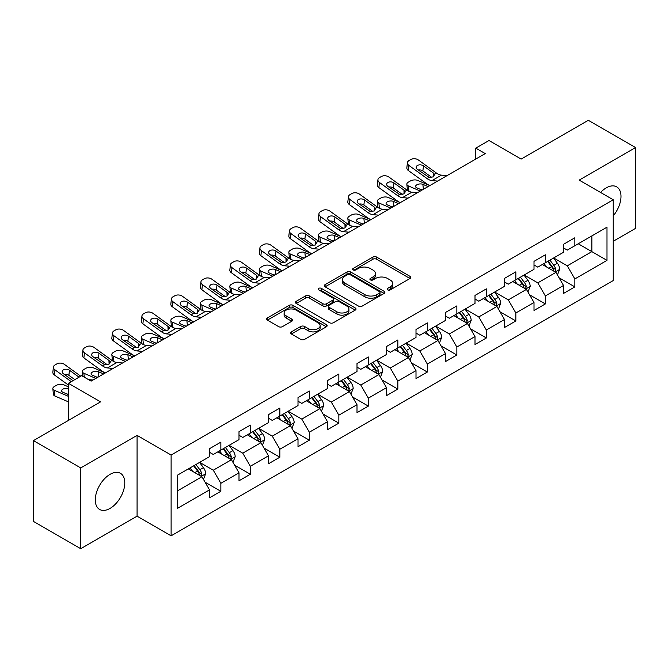 <?xml version="1.0" encoding="UTF-8"?>
<svg xmlns="http://www.w3.org/2000/svg" width="669" height="669" viewBox="0 0 669 669"><rect width="100%" height="100%" fill="white"/><g stroke="black" fill="none" stroke-linecap="round" stroke-linejoin="round"><path stroke-width="1" d="M387.694 289.878A1.84 1.062 0 0 0 390.286 289.878L410.013 278.488A2.626 1.514 0 0 0 410.783 277.418A2.626 1.514 0 0 0 410.013 276.347L376.597 257.055A2.626 1.514 0 0 0 372.884 257.055L353.165 268.445A1.84 1.062 0 0 0 352.63 269.197A1.84 1.062 0 0 0 353.165 269.942A1.84 1.062 0 0 0 355.766 269.942L358.316 268.47A8.396 4.85 0 0 1 370.2 268.47L372.984 270.075A8.396 4.85 0 0 1 375.443 273.512A8.396 4.85 0 0 1 372.984 276.941L370.425 278.413A1.84 1.062 0 0 0 369.89 279.165A1.84 1.062 0 0 0 370.425 279.91A1.84 1.062 0 0 0 373.026 279.91L375.577 278.438A8.396 4.85 0 0 1 387.46 278.438L390.244 280.043A8.396 4.85 0 0 1 392.703 283.472A8.396 4.85 0 0 1 390.244 286.901L387.694 288.381A1.84 1.062 0 0 0 387.15 289.125A1.84 1.062 0 0 0 387.694 289.878L387.694 288.381M110.034 508.415A20.856 12.042 120 0 0 123.665 490.034A20.856 12.042 120 0 0 120.462 473.326A20.856 12.042 120 0 0 110.034 474.354A20.856 12.042 120 0 0 96.411 492.735A20.856 12.042 120 0 0 99.606 509.452A20.856 12.042 120 0 0 110.034 508.415M613.239 215.861A20.856 12.042 120 0 0 616.667 186.843A20.856 12.042 120 0 0 606.239 187.872A20.856 12.042 120 0 0 600.57 192.463M291.4 331.857A2.626 1.514 0 0 0 290.63 332.928A2.626 1.514 0 0 0 291.4 334.007L300.774 339.417A2.626 1.514 0 0 0 304.487 339.417L326.388 326.773A2.626 1.514 0 0 0 327.158 325.694A2.626 1.514 0 0 0 326.388 324.624L292.98 305.34A2.626 1.514 0 0 0 289.267 305.34L267.366 317.984A2.626 1.514 0 0 0 266.597 319.054A2.626 1.514 0 0 0 267.366 320.125L278.689 326.664A2.626 1.514 0 0 0 282.402 326.664L291.776 321.254A2.626 1.514 0 0 0 292.545 320.175A2.626 1.514 0 0 0 291.776 319.105L286.156 315.868A7.025 4.056 0 0 1 284.099 313A7.025 4.056 0 0 1 288.439 309.254A7.025 4.056 0 0 1 296.091 310.132L318.084 322.834A7.025 4.056 0 0 1 320.142 325.694A7.025 4.056 0 0 1 315.81 329.441A7.025 4.056 0 0 1 308.158 328.563L304.487 326.447A2.626 1.514 0 0 0 300.774 326.447L291.4 331.857L291.4 334.007M613.239 241.266L635.55 228.38L635.55 147.59L588.277 120.295L521.143 159.055L488.997 140.49L475.759 148.133L485.217 153.594L91.126 381.121L81.668 375.66L68.43 383.304L68.43 420.425M80.723 467.915L80.723 548.705L137.078 516.167L137.078 435.377L80.723 467.915L33.45 440.62L100.584 401.86L68.43 383.304M137.078 435.377L171.113 455.029L613.239 199.772L613.239 280.57L171.113 535.819L171.113 455.029M635.55 147.59L579.195 180.12L613.239 199.772M358.5 306.084A2.626 1.514 0 0 0 362.213 306.084L384.115 293.44A2.626 1.514 0 0 0 384.884 292.37A2.626 1.514 0 0 0 384.115 291.299L350.707 272.007A2.626 1.514 0 0 0 346.994 272.007L325.092 284.651A2.626 1.514 0 0 0 324.323 285.722A2.626 1.514 0 0 0 325.092 286.8L358.5 306.084M319.422 290.271A1.84 1.062 0 0 1 321.287 290.538L355.222 310.123L333.354 322.751A2.626 1.514 0 0 1 329.641 322.751L296.225 303.458L296.225 301.318A2.626 1.514 0 0 0 295.455 302.388A2.626 1.514 0 0 0 296.225 303.458M296.225 301.318L305.599 295.907A2.626 1.514 0 0 1 309.312 295.907L322.868 303.726A2.626 1.514 0 0 0 326.581 303.726L332.794 300.138A2.626 1.514 0 0 0 333.563 299.068A2.626 1.514 0 0 0 332.794 297.998L318.687 289.853A1.84 1.062 0 0 1 318.151 289.1A1.84 1.062 0 0 1 319.28 288.122A1.84 1.062 0 0 1 321.287 288.347L355.256 307.966A2.626 1.514 0 0 1 356.025 309.036A2.626 1.514 0 0 1 355.256 310.107L355.256 307.966M80.723 548.705L33.45 521.41L33.45 440.62M205.057 482.165L220.854 491.28L220.854 483.311L239 472.824L239 480.794L250.348 474.246L250.348 466.276L268.503 455.798L268.503 463.768L279.851 457.211L279.851 449.242L298.006 438.764L298.006 446.733L309.346 440.185L309.346 432.216L327.501 421.729L327.501 429.699L338.849 423.151L338.849 415.181L357.003 404.703L357.003 412.673L368.351 406.116L368.351 398.147L386.506 387.669L386.506 395.638L397.846 389.09L397.846 381.121L416.001 370.634L416.001 378.604L427.349 372.056L427.349 364.087L445.504 353.608L445.504 361.578L456.852 355.022L456.852 347.052L475.007 336.574L475.007 344.543L486.346 337.996L486.346 330.026L504.501 319.539L504.501 327.509L515.849 320.961L515.849 312.992L534.004 302.513L534.004 310.483L545.352 303.927L545.352 295.957L563.499 285.479L563.499 293.448L574.847 286.901L574.847 278.931L606.992 260.366L606.992 227.176L591.864 235.914L591.864 251.636L606.992 260.366M220.854 491.28L209.506 497.828L209.506 489.859L177.36 508.415L177.36 475.233L209.506 456.668L209.506 448.698L220.854 442.15L220.854 450.12L239 439.633L239 431.664L250.348 425.116L250.348 433.086L268.503 422.607L268.503 414.638L279.851 408.082L279.851 416.051L298.006 405.573L298.006 397.603L309.346 391.056L309.346 399.025L327.501 388.538L327.501 380.569L338.849 374.021L338.849 381.991L357.003 371.512L357.003 363.543L368.351 356.987L368.351 364.956L386.506 354.478L386.506 346.509L397.846 339.961L397.846 347.93L416.001 337.444L416.001 329.474L427.349 322.926L427.349 330.896L445.504 320.418L445.504 312.448L456.852 305.892L456.852 313.861L475.007 303.383L475.007 295.414L486.346 288.866L486.346 296.835L504.501 286.349L504.501 278.379L515.849 271.831L515.849 279.801L534.004 269.323L534.004 261.353L545.352 254.797L545.352 262.766L563.499 252.288L563.499 244.319L574.847 237.771L574.847 245.74L606.992 227.176M217.826 451.868L231.441 459.728L213.286 470.207L199.671 462.346M209.506 452.303L213.286 454.485L220.854 450.12M213.286 470.207L220.854 483.311M231.441 459.728L239 472.824M247.321 434.833L260.943 442.694L242.788 453.172L229.166 445.311M239 435.268L242.788 437.451L250.348 433.086M242.788 453.172L250.348 466.276M260.943 442.694L268.503 455.798M276.824 417.799L290.438 425.66L272.283 436.146L258.669 428.285M268.503 418.242L272.283 420.425L279.851 416.051M272.283 436.146L279.851 449.242M290.438 425.66L298.006 438.764M306.327 400.773L319.941 408.634L301.786 419.112L288.172 411.251M298.006 401.208L301.786 403.39L309.346 399.025M301.786 419.112L309.346 432.216M319.941 408.634L327.501 421.729M335.821 383.738L349.435 391.599L331.289 402.077L317.666 394.217M327.501 384.173L331.289 386.356L338.849 381.991M331.289 402.077L338.849 415.181M349.435 391.599L357.003 404.703M365.324 366.704L378.938 374.565L360.783 385.051L347.169 377.191M357.003 367.147L360.783 369.33L368.351 364.956M360.783 385.051L368.351 398.147M378.938 374.565L386.506 387.669M394.827 349.678L408.441 357.539L390.286 368.017L376.672 360.156M386.506 350.113L390.286 352.295L397.846 347.93M390.286 368.017L397.846 381.121M408.441 357.539L416.001 370.634M424.322 332.644L437.936 340.504L419.781 350.982L406.167 343.122M416.001 333.078L419.781 335.261L427.349 330.896M419.781 350.982L427.349 364.087M437.936 340.504L445.504 353.608M453.825 315.609L467.439 323.47L449.284 333.956L435.67 326.096M445.504 316.052L449.284 318.235L456.852 313.861M449.284 333.956L456.852 347.052M467.439 323.47L475.007 336.574M483.319 298.583L496.942 306.444L478.787 316.922L465.172 309.061M475.007 299.018L478.787 301.201L486.346 296.835M478.787 316.922L486.346 330.026M496.942 306.444L504.501 319.539M512.822 281.549L526.436 289.409L508.281 299.888L494.667 292.027M504.501 281.983L508.281 284.166L515.849 279.801M508.281 299.888L515.849 312.992M526.436 289.409L534.004 302.513M542.325 264.514L555.939 272.375L537.784 282.862L524.17 275.001M534.004 264.957L537.784 267.14L545.352 262.766M537.784 282.862L545.352 295.957M555.939 272.375L563.499 285.479M578.25 243.775L591.864 251.636L567.287 265.827L553.673 257.966M563.499 247.923L567.287 250.106L574.847 245.74M567.287 265.827L574.847 278.931M137.078 516.167L171.113 535.819M475.759 148.133L475.759 159.055M177.36 490.954L201.938 476.754L188.323 468.894M201.938 476.754L209.506 489.859M559.058 277.786L574.847 286.901M529.555 294.812L545.352 303.927M500.061 311.846L515.849 320.961M470.558 328.88L486.346 337.996M441.055 345.906L456.852 355.022M411.56 362.941L427.349 372.056M382.058 379.975L397.846 389.09M352.563 397.001L368.351 406.116M323.06 414.036L338.849 423.151M293.557 431.07L309.346 440.185M264.063 448.096L279.851 457.211M234.56 465.131L250.348 474.246M388.421 290.137L390.244 289.092A8.396 4.85 0 0 0 392.703 285.655L392.703 283.472M375.443 273.512L375.443 275.695A8.396 4.85 0 0 1 372.984 279.124L371.161 280.169M409.98 278.513L376.597 259.246A2.626 1.514 0 0 0 372.884 259.246L353.901 270.201M384.081 293.465L350.707 274.19A2.626 1.514 0 0 0 346.994 274.19L325.126 286.817M379.474 293.122A1.84 1.062 0 0 0 380.017 292.37A1.84 1.062 0 0 0 379.474 291.617L350.146 274.683A1.84 1.062 0 0 0 347.554 274.683L344.861 276.238A8.396 4.85 0 0 0 342.403 279.667A8.396 4.85 0 0 0 344.861 283.096L364.906 294.669A8.396 4.85 0 0 0 376.789 294.669L379.474 293.122L379.474 295.305A1.84 1.062 0 0 0 380.017 294.552L380.017 292.37M342.403 279.667L342.403 281.858A8.396 4.85 0 0 0 344.861 285.287L344.861 283.096M379.474 295.305L376.789 296.86A8.396 4.85 0 0 1 364.906 296.86L344.861 285.287M296.267 303.483L305.599 298.09L305.599 295.907M333.563 299.068L333.563 301.251A2.626 1.514 0 0 1 332.794 302.321L326.581 305.909A2.626 1.514 0 0 1 322.868 305.909L309.312 298.09A2.626 1.514 0 0 0 305.599 298.09M336.925 311.846A7.025 4.056 0 0 0 344.577 312.724A7.025 4.056 0 0 0 348.909 308.978A7.025 4.056 0 0 0 346.851 306.109L339.108 301.635A2.626 1.514 0 0 0 335.395 301.635L329.173 305.231A2.626 1.514 0 0 0 328.404 306.302A2.626 1.514 0 0 0 329.173 307.372L336.925 311.846L336.925 314.029A7.025 4.056 0 0 0 344.577 314.907A7.025 4.056 0 0 0 348.909 311.16L348.909 308.978M328.404 306.302L328.404 308.484A2.626 1.514 0 0 0 329.173 309.555L329.173 307.372M336.925 314.029L329.173 309.555M320.142 325.694L320.142 327.877A7.025 4.056 0 0 1 315.81 331.623A7.025 4.056 0 0 1 308.158 330.745L304.487 328.63A2.626 1.514 0 0 0 300.774 328.63L291.441 334.023M284.099 313L284.099 315.183A7.025 4.056 0 0 0 286.156 318.051L286.156 315.868M291.743 321.271L286.156 318.051M326.355 326.79L292.98 307.523A2.626 1.514 0 0 0 289.267 307.523L267.399 320.142M557.436 274.967L559.685 269.298A7.083 4.089 -120 0 0 557.419 263.268L553.514 258.058M429.766 185.606L417.824 180.454A5.352 2.676 -5.9 0 0 410.289 181.015L408.399 182.11A5.352 2.676 -5.9 0 0 406.836 184.276A5.352 2.676 -5.9 0 0 408.374 185.915L408.926 191.292M546.715 267.056L544.064 263.511M420.308 191.066L408.374 185.915M554.844 271.748L555.855 269.599A7.083 4.089 -120 0 0 553.823 265.342L549.926 260.132M548.145 261.153L552.477 266.931A3.613 2.082 60 0 1 553.138 268.026L555.855 269.599M428.068 186.584L422.875 184.351A4.282 2.141 174.1 0 0 416.854 184.803A4.282 2.141 174.1 0 0 415.6 186.534A4.282 2.141 174.1 0 0 416.829 187.847L422.014 190.08M407.563 190.514A5.352 2.676 174.1 0 1 407.429 190.038L406.836 184.276M422.482 189.812A4.282 2.141 -5.9 0 0 421.085 189.678M547.652 261.437L551.557 266.647A7.083 4.089 60 0 1 553.589 270.912M437.593 181.09L431.957 180.605A13.372 7.719 60 0 1 427.073 178.564L408.96 165.469L408.374 170.545A5.352 3.454 -173.3 0 1 406.844 167.743L407.429 162.667A5.352 3.454 6.7 0 0 408.96 165.469M429.799 185.589A20.053 11.582 60 0 1 426.479 183.641L408.374 170.545M447.051 175.629L441.415 175.144A13.372 7.719 60 0 1 436.523 173.112L418.418 160.008A5.352 3.454 6.7 0 0 410.883 159.481L408.993 160.577A5.352 3.454 6.7 0 0 407.429 162.667M433.587 176.775L433.428 173.079L434.49 174.283L433.445 176.859L429.105 177.394L417.423 169.374A4.282 2.76 -173.3 0 1 416.193 167.133A4.282 2.76 -173.3 0 1 417.448 165.452A4.282 2.76 -173.3 0 1 423.469 165.879L422.875 170.955L431.865 177.452M422.875 170.955A4.282 2.76 6.7 0 0 418.301 170.01M433.428 173.079L423.469 165.879M436.523 173.112L434.49 174.283L434.699 175.052M527.933 292.002L530.183 286.332A7.083 4.089 -120 0 0 527.916 280.294L524.019 275.084M400.263 202.64L388.329 197.489A5.352 2.676 -5.9 0 0 380.795 198.049L378.905 199.145A5.352 2.676 -5.9 0 0 377.333 201.31A5.352 2.676 -5.9 0 0 378.871 202.941L379.423 208.327M517.212 284.082L514.561 280.545M390.813 208.092L378.871 202.941M525.341 288.774L526.352 286.633A7.083 4.089 -120 0 0 524.329 282.368L520.423 277.158M518.651 278.187L522.982 283.965A3.613 2.082 60 0 1 523.635 285.061L526.352 286.633M398.565 203.619L393.38 201.386A4.282 2.141 174.1 0 0 387.351 201.837A4.282 2.141 174.1 0 0 386.097 203.568A4.282 2.141 174.1 0 0 387.326 204.873L392.511 207.114M378.06 207.541A5.352 2.676 174.1 0 1 377.926 207.064L377.333 201.31M392.987 206.838A4.282 2.141 -5.9 0 0 391.582 206.713M518.157 278.471L522.054 283.681A7.083 4.089 60 0 1 524.086 287.946M498.43 309.028L500.68 303.366A7.083 4.089 -120 0 0 498.422 297.329L494.516 292.119M370.768 219.666L358.827 214.515A5.352 2.676 -5.9 0 0 351.292 215.084L349.402 216.171A5.352 2.676 -5.9 0 0 347.83 218.337A5.352 2.676 -5.9 0 0 349.369 219.976L349.929 225.353M487.709 301.117L485.058 297.58M361.31 225.127L349.369 219.976M495.838 305.808L496.858 303.667A7.083 4.089 -120 0 0 494.826 299.403L490.921 294.193M489.148 295.213L493.479 301A3.613 2.082 60 0 1 494.132 302.095L496.858 303.667M369.062 220.653L363.877 218.412A4.282 2.141 174.1 0 0 357.848 218.863A4.282 2.141 174.1 0 0 356.594 220.603A4.282 2.141 174.1 0 0 357.831 221.907L363.016 224.148M348.566 224.575A5.352 2.676 174.1 0 1 348.424 224.098L347.83 218.337M363.484 223.872A4.282 2.141 -5.9 0 0 362.088 223.747M488.654 295.506L492.56 300.716A7.083 4.089 60 0 1 494.583 304.972M408.098 198.116L402.462 197.631A13.372 7.719 60 0 1 397.57 195.599L379.465 182.503L378.871 187.579A5.352 3.454 -173.3 0 1 377.341 184.769L377.935 179.702A5.352 3.454 6.7 0 0 379.465 182.503M400.296 202.623A20.053 11.582 60 0 1 396.976 200.675L378.871 187.579M417.548 192.655L411.92 192.179A13.372 7.719 60 0 1 407.028 190.138L388.915 177.042A5.352 3.454 6.7 0 0 381.389 176.516L379.49 177.603A5.352 3.454 6.7 0 0 377.935 179.702M404.084 193.809L403.934 190.113L404.988 191.317L403.942 193.893L399.61 194.42L387.92 186.408A4.282 2.76 -173.3 0 1 386.699 184.159A4.282 2.76 -173.3 0 1 387.945 182.486A4.282 2.76 -173.3 0 1 393.974 182.913L393.38 187.989L402.362 194.487M393.38 187.989A4.282 2.76 6.7 0 0 388.806 187.044M403.934 190.113L393.974 182.913M407.028 190.138L404.988 191.317L405.197 192.087M378.595 215.15L372.959 214.665A13.372 7.719 60 0 1 368.075 212.633L349.962 199.538L349.369 204.605A5.352 3.454 -173.3 0 1 347.838 201.804L348.432 196.728A5.352 3.454 6.7 0 0 349.962 199.538M370.793 219.649A20.053 11.582 60 0 1 367.482 217.701L349.369 204.605M388.053 209.69L382.417 209.205A13.372 7.719 60 0 1 377.525 207.173L359.42 194.077A5.352 3.454 6.7 0 0 351.886 193.542L349.996 194.637A5.352 3.454 6.7 0 0 348.432 196.728M374.581 210.844L374.431 207.147L375.493 208.352L374.448 210.927L370.108 211.454L358.417 203.435A4.282 2.76 -173.3 0 1 357.196 201.193A4.282 2.76 -173.3 0 1 358.442 199.521A4.282 2.76 -173.3 0 1 364.471 199.939L363.877 205.015L372.867 211.513M363.877 205.015A4.282 2.76 6.7 0 0 359.303 204.078M374.431 207.147L364.471 199.939M377.525 207.173L375.493 208.352L375.694 209.121M468.936 326.062L471.185 320.392A7.083 4.089 -120 0 0 468.919 314.363L465.014 309.153M341.265 236.701L329.324 231.549A5.352 2.676 -5.9 0 0 321.789 232.11L319.899 233.205A5.352 2.676 -5.9 0 0 318.335 235.371A5.352 2.676 -5.9 0 0 319.874 237.01L320.426 242.387M458.215 318.151L455.564 314.606M331.816 242.161L319.874 237.01M466.343 322.843L467.355 320.694A7.083 4.089 -120 0 0 465.331 316.437L461.426 311.227M459.653 312.247L463.977 318.026A3.613 2.082 60 0 1 464.637 319.121L467.355 320.694M339.568 237.679L334.375 235.446A4.282 2.141 174.1 0 0 328.354 235.898A4.282 2.141 174.1 0 0 327.099 237.629A4.282 2.141 174.1 0 0 328.328 238.942L333.513 241.174M319.063 241.609A5.352 2.676 174.1 0 1 318.929 241.133L318.335 235.371M333.982 240.907A4.282 2.141 -5.9 0 0 332.585 240.773M459.151 312.532L463.057 317.742A7.083 4.089 60 0 1 465.089 322.006M439.433 343.088L441.682 337.427A7.083 4.089 -120 0 0 439.424 331.389L435.519 326.179M311.771 253.735L299.829 248.584A5.352 2.676 -5.9 0 0 292.294 249.144L290.405 250.239A5.352 2.676 -5.9 0 0 288.832 252.405A5.352 2.676 -5.9 0 0 290.371 254.036L290.923 259.413M428.712 335.177L426.061 331.64M302.313 259.187L290.371 254.036M436.84 339.869L437.852 337.728A7.083 4.089 -120 0 0 435.828 333.463L431.923 328.253M430.15 329.282L434.482 335.06A3.613 2.082 60 0 1 435.134 336.156L437.852 337.728M310.065 254.713L304.88 252.481A4.282 2.141 174.1 0 0 298.851 252.932A4.282 2.141 174.1 0 0 297.596 254.663A4.282 2.141 174.1 0 0 298.826 255.968L304.01 258.209M289.568 258.635A5.352 2.676 174.1 0 1 289.426 258.159L288.832 252.405M304.487 257.933A4.282 2.141 -5.9 0 0 303.082 257.808M429.657 329.566L433.562 334.776A7.083 4.089 60 0 1 435.586 339.041M409.93 360.123L412.179 354.461A7.083 4.089 -120 0 0 409.921 348.424L406.016 343.214M282.268 270.761L270.326 265.61A5.352 2.676 -5.9 0 0 262.792 266.178L260.902 267.266A5.352 2.676 -5.9 0 0 259.329 269.431A5.352 2.676 -5.9 0 0 260.868 271.07L261.428 276.448M399.217 352.212L396.566 348.674M272.81 276.222L260.868 271.07M407.346 356.903L408.358 354.762A7.083 4.089 -120 0 0 406.326 350.497L402.429 345.288M400.647 346.308L404.979 352.095A3.613 2.082 60 0 1 405.631 353.19L408.358 354.762M280.562 271.748L275.377 269.507A4.282 2.141 174.1 0 0 269.348 269.958A4.282 2.141 174.1 0 0 268.093 271.689A4.282 2.141 174.1 0 0 269.331 273.002L274.516 275.243M260.065 275.67A5.352 2.676 174.1 0 1 259.923 275.193L259.329 269.431M274.984 274.967A4.282 2.141 -5.9 0 0 273.588 274.842M400.154 346.601L404.059 351.81A7.083 4.089 60 0 1 406.083 356.067M349.093 232.185L343.465 231.7A13.372 7.719 60 0 1 338.573 229.659L320.468 216.564L319.874 221.64A5.352 3.454 -173.3 0 1 318.344 218.838L318.937 213.762A5.352 3.454 6.7 0 0 320.468 216.564M341.299 236.684A20.053 11.582 60 0 1 337.979 234.735L319.874 221.64M358.551 226.724L352.914 226.239A13.372 7.719 60 0 1 348.031 224.207L329.917 211.103A5.352 3.454 6.7 0 0 322.383 210.576L320.493 211.672A5.352 3.454 6.7 0 0 318.937 213.762M345.087 227.87L344.928 224.174L345.99 225.378L344.945 227.953L340.605 228.489L328.922 220.469A4.282 2.76 -173.3 0 1 327.693 218.228A4.282 2.76 -173.3 0 1 328.947 216.547A4.282 2.76 -173.3 0 1 334.968 216.973L334.375 222.049L343.364 228.547M334.375 222.049A4.282 2.76 6.7 0 0 329.809 221.105M344.928 224.174L334.968 216.973M348.031 224.207L345.99 225.378L346.199 226.147M319.598 249.211L313.962 248.726A13.372 7.719 60 0 1 309.07 246.694L290.965 233.598L290.371 238.674A5.352 3.454 -173.3 0 1 288.841 235.864L289.434 230.797A5.352 3.454 6.7 0 0 290.965 233.598M311.796 253.718A20.053 11.582 60 0 1 308.476 251.77L290.371 238.674M329.048 243.75L323.42 243.273A13.372 7.719 60 0 1 318.528 241.233L300.423 228.137A5.352 3.454 6.7 0 0 292.888 227.611L290.99 228.698A5.352 3.454 6.7 0 0 289.434 230.797M315.584 244.904L315.433 241.208L316.487 242.412L315.45 244.988L311.11 245.515L299.419 237.503A4.282 2.76 -173.3 0 1 298.198 235.254A4.282 2.76 -173.3 0 1 299.444 233.581A4.282 2.76 -173.3 0 1 305.474 234.008L304.88 239.076L313.861 245.582M304.88 239.076A4.282 2.76 6.7 0 0 300.306 238.139M315.433 241.208L305.474 234.008M318.528 241.233L316.487 242.412L316.696 243.182M290.095 266.245L284.459 265.76A13.372 7.719 60 0 1 279.575 263.728L261.462 250.632L260.868 255.7A5.352 3.454 -173.3 0 1 259.338 252.899L259.932 247.823A5.352 3.454 6.7 0 0 261.462 250.632M282.293 270.744A20.053 11.582 60 0 1 278.981 268.796L260.868 255.7M299.553 260.785L293.917 260.3A13.372 7.719 60 0 1 289.025 258.267L270.92 245.172A5.352 3.454 6.7 0 0 263.385 244.637L261.495 245.732A5.352 3.454 6.7 0 0 259.932 247.823M286.081 261.939L285.931 258.242L286.993 259.438L285.947 262.022L281.607 262.549L269.916 254.529A4.282 2.76 -173.3 0 1 268.695 252.288A4.282 2.76 -173.3 0 1 269.942 250.616A4.282 2.76 -173.3 0 1 275.971 251.034L275.377 256.11L284.367 262.608M275.377 256.11A4.282 2.76 6.7 0 0 270.803 255.173M285.931 258.242L275.971 251.034M289.025 258.267L286.993 259.438L287.193 260.216M380.435 377.157L382.685 371.487A7.083 4.089 -120 0 0 380.418 365.458L376.522 360.248M252.765 287.795L240.823 282.644A5.352 2.676 -5.9 0 0 233.289 283.204L231.399 284.3A5.352 2.676 -5.9 0 0 229.835 286.466A5.352 2.676 -5.9 0 0 231.374 288.105L231.926 293.482M369.714 369.246L367.064 365.7M243.315 293.256L231.374 288.105M377.843 373.938L378.855 371.788A7.083 4.089 -120 0 0 376.831 367.532L372.926 362.322M371.153 363.342L375.476 369.121A3.613 2.082 60 0 1 376.137 370.216L378.855 371.788M251.067 288.774L245.883 286.541A4.282 2.141 174.1 0 0 239.853 286.993A4.282 2.141 174.1 0 0 238.599 288.724A4.282 2.141 174.1 0 0 239.828 290.037L245.013 292.269M230.562 292.704A5.352 2.676 174.1 0 1 230.429 292.228L229.835 286.466M245.481 292.002A4.282 2.141 -5.9 0 0 244.085 291.868M370.659 363.627L374.556 368.836A7.083 4.089 60 0 1 376.588 373.101M260.592 283.28L254.964 282.795A13.372 7.719 60 0 1 250.072 280.754L231.967 267.659L231.374 272.735A5.352 3.454 -173.3 0 1 229.843 269.933L230.437 264.857A5.352 3.454 6.7 0 0 231.967 267.659M252.798 287.779A20.053 11.582 60 0 1 249.478 285.83L231.374 272.735M270.05 277.819L264.414 277.334A13.372 7.719 60 0 1 259.53 275.302L241.417 262.198A5.352 3.454 6.7 0 0 233.882 261.671L231.992 262.766A5.352 3.454 6.7 0 0 230.437 264.857M256.587 278.965L256.428 275.268L257.49 276.473L256.444 279.048L252.113 279.583L240.422 271.564A4.282 2.76 -173.3 0 1 239.193 269.323A4.282 2.76 -173.3 0 1 240.447 267.642A4.282 2.76 -173.3 0 1 246.468 268.068L245.883 273.144L254.864 279.642M245.883 273.144A4.282 2.76 6.7 0 0 241.308 272.199M256.428 275.268L246.468 268.068M259.53 275.302L257.49 276.473L257.699 277.242M350.932 394.183L353.182 388.522A7.083 4.089 -120 0 0 350.924 382.484L347.019 377.274M231.098 300.306L225.461 299.821A13.372 7.719 60 0 1 220.569 297.789L202.464 284.693L201.871 289.769L219.976 302.865A20.053 11.582 60 0 0 223.295 304.813L211.329 299.679A5.352 2.676 -5.9 0 0 203.794 300.239L201.904 301.334A5.352 2.676 -5.9 0 0 200.332 303.5A5.352 2.676 -5.9 0 0 201.871 305.131L202.423 310.508M340.212 386.272L337.561 382.735M213.812 310.282L201.871 305.131M348.34 390.964L349.36 388.823A7.083 4.089 -120 0 0 347.328 384.558L343.423 379.348M341.65 380.377L345.982 386.155A3.613 2.082 60 0 1 346.634 387.251L349.36 388.823M221.564 305.808L216.38 303.575A4.282 2.141 174.1 0 0 210.35 304.027A4.282 2.141 174.1 0 0 209.096 305.758A4.282 2.141 174.1 0 0 210.325 307.063L215.518 309.304M201.068 309.73A5.352 2.676 174.1 0 1 200.926 309.254L200.332 303.5M215.987 309.028A4.282 2.141 -5.9 0 0 214.582 308.902M341.157 380.661L345.062 385.871A7.083 4.089 60 0 1 347.086 390.136M240.547 294.845L234.919 294.368A13.372 7.719 60 0 1 230.027 292.328L211.922 279.232A5.352 3.454 6.7 0 0 204.388 278.705L202.498 279.793A5.352 3.454 6.7 0 0 200.934 281.892A5.352 3.454 6.7 0 0 202.464 284.693M227.084 295.999L226.933 292.303L227.987 293.507L226.95 296.083L222.61 296.61L210.919 288.598A4.282 2.76 -173.3 0 1 209.698 286.349A4.282 2.76 -173.3 0 1 210.944 284.676A4.282 2.76 -173.3 0 1 216.973 285.103L216.38 290.17L225.361 296.676M216.38 290.17A4.282 2.76 6.7 0 0 211.805 289.234M201.871 289.769A5.352 3.454 -173.3 0 1 200.34 286.959L200.934 281.892M226.933 292.303L216.973 285.103M230.027 292.328L227.987 293.507L228.196 294.276M321.429 411.218L323.679 405.556A7.083 4.089 -120 0 0 321.421 399.518L317.516 394.309M193.767 321.856L181.826 316.705A5.352 2.676 -5.9 0 0 174.291 317.273L172.401 318.36A5.352 2.676 -5.9 0 0 170.838 320.526A5.352 2.676 -5.9 0 0 172.376 322.165L172.928 327.542M310.717 403.307L308.066 399.769M184.31 327.317L172.376 322.165M318.845 407.998L319.857 405.857A7.083 4.089 -120 0 0 317.825 401.592L313.928 396.383M312.147 397.403L316.479 403.19A3.613 2.082 60 0 1 317.139 404.285L319.857 405.857M192.062 322.843L186.877 320.602A4.282 2.141 174.1 0 0 180.856 321.053A4.282 2.141 174.1 0 0 179.601 322.784A4.282 2.141 174.1 0 0 180.831 324.097L186.015 326.338M171.565 326.765A5.352 2.676 174.1 0 1 171.423 326.288L170.838 320.526M186.484 326.062A4.282 2.141 -5.9 0 0 185.087 325.937M311.654 397.695L315.559 402.905A7.083 4.089 60 0 1 317.591 407.162M201.595 317.34L195.958 316.855A13.372 7.719 60 0 1 191.075 314.823L172.962 301.727L172.376 306.795A5.352 3.454 -173.3 0 1 170.838 303.994L171.431 298.918A5.352 3.454 6.7 0 0 172.962 301.727M193.801 321.839A20.053 11.582 60 0 1 190.481 319.891L172.376 306.795M211.053 311.879L205.416 311.394A13.372 7.719 60 0 1 200.524 309.362L182.42 296.267A5.352 3.454 6.7 0 0 174.885 295.731L172.995 296.827A5.352 3.454 6.7 0 0 171.431 298.918M197.581 313.033L197.43 309.337L198.492 310.533L197.447 313.117L193.107 313.644L181.424 305.624A4.282 2.76 -173.3 0 1 180.195 303.383A4.282 2.76 -173.3 0 1 181.441 301.711A4.282 2.76 -173.3 0 1 187.471 302.129L186.877 307.205L195.866 313.702M186.877 307.205A4.282 2.76 6.7 0 0 182.303 306.268M197.43 309.337L187.471 302.129M200.524 309.362L198.492 310.533L198.693 311.311M291.935 428.252L294.184 422.582A7.083 4.089 -120 0 0 291.918 416.553L288.021 411.343M172.092 334.375L166.464 333.89A13.372 7.719 60 0 1 161.572 331.849L143.467 318.753L142.873 323.829L160.978 336.925A20.053 11.582 60 0 0 164.298 338.874L152.331 333.739A5.352 2.676 -5.9 0 0 144.797 334.299L142.898 335.395A5.352 2.676 -5.9 0 0 141.335 337.561A5.352 2.676 -5.9 0 0 142.873 339.2L143.425 344.577M281.214 420.333L278.563 416.795M154.815 344.351L142.873 339.2M289.343 425.032L290.354 422.883A7.083 4.089 -120 0 0 288.331 418.627L284.425 413.417M282.653 414.437L286.976 420.216A3.613 2.082 60 0 1 287.637 421.311L290.354 422.883M162.567 339.869L157.382 337.636A4.282 2.141 174.1 0 0 151.353 338.088A4.282 2.141 174.1 0 0 150.099 339.819A4.282 2.141 174.1 0 0 151.328 341.131L156.513 343.364M142.062 343.799A5.352 2.676 174.1 0 1 141.928 343.322L141.335 337.561M156.981 343.097A4.282 2.141 -5.9 0 0 155.584 342.963M282.159 414.721L286.056 419.931A7.083 4.089 60 0 1 288.088 424.196M181.55 328.914L175.914 328.429A13.372 7.719 60 0 1 171.03 326.397L152.917 313.293A5.352 3.454 6.7 0 0 145.382 312.766L143.492 313.861A5.352 3.454 6.7 0 0 141.937 315.952A5.352 3.454 6.7 0 0 143.467 318.753M168.086 330.06L167.936 326.363L168.989 327.567L167.944 330.143L163.612 330.678L151.922 322.659A4.282 2.76 -173.3 0 1 150.692 320.418A4.282 2.76 -173.3 0 1 151.947 318.737A4.282 2.76 -173.3 0 1 157.976 319.163L157.382 324.239L166.364 330.737M157.382 324.239A4.282 2.76 6.7 0 0 152.808 323.294M142.873 323.829A5.352 3.454 -173.3 0 1 141.343 321.028L141.937 315.952M167.936 326.363L157.976 319.163M171.03 326.397L168.989 327.567L169.198 328.337M262.432 445.278L264.681 439.617A7.083 4.089 -120 0 0 262.424 433.579L258.518 428.369M134.77 355.925L122.828 350.773A5.352 2.676 -5.9 0 0 115.294 351.334L113.404 352.429A5.352 2.676 -5.9 0 0 111.832 354.595A5.352 2.676 -5.9 0 0 113.37 356.226L113.922 361.603M251.711 437.367L249.06 433.83M125.312 361.377L113.37 356.226M259.84 442.058L260.86 439.918A7.083 4.089 -120 0 0 258.828 435.653L254.922 430.443M253.15 431.472L257.481 437.25A3.613 2.082 60 0 1 258.134 438.346L260.86 439.918M133.064 356.903L127.879 354.67A4.282 2.141 174.1 0 0 121.85 355.122A4.282 2.141 174.1 0 0 120.596 356.853A4.282 2.141 174.1 0 0 121.825 358.158L127.018 360.399M112.568 360.825A5.352 2.676 174.1 0 1 112.425 360.348L111.832 354.595M127.486 360.123A4.282 2.141 -5.9 0 0 126.081 359.997M252.656 431.756L256.562 436.966A7.083 4.089 60 0 1 258.585 441.231M142.597 351.401L136.961 350.916A13.372 7.719 60 0 1 132.069 348.884L113.964 335.788L113.37 340.864A5.352 3.454 -173.3 0 1 111.84 338.054L112.434 332.986A5.352 3.454 6.7 0 0 113.964 335.788M134.795 355.908A20.053 11.582 60 0 1 131.484 353.96L113.37 340.864M152.047 345.94L146.419 345.463A13.372 7.719 60 0 1 141.527 343.423L123.422 330.327A5.352 3.454 6.7 0 0 115.888 329.8L113.998 330.887A5.352 3.454 6.7 0 0 112.434 332.986M138.583 347.094L138.433 343.398L139.495 344.602L138.45 347.178L134.109 347.704L122.419 339.693A4.282 2.76 -173.3 0 1 121.198 337.444A4.282 2.76 -173.3 0 1 122.444 335.771A4.282 2.76 -173.3 0 1 128.473 336.198L127.879 341.265L136.869 347.771M127.879 341.265A4.282 2.76 6.7 0 0 123.305 340.329M138.433 343.398L128.473 336.198M141.527 343.423L139.495 344.602L139.696 345.371M232.937 462.312L235.187 456.643A7.083 4.089 -120 0 0 232.921 450.613L229.015 445.403M105.267 372.951L93.326 367.799A5.352 2.676 -5.9 0 0 85.791 368.368L83.901 369.455A5.352 2.676 -5.9 0 0 82.337 371.621A5.352 2.676 -5.9 0 0 83.876 373.26L84.277 377.165M222.217 454.402L219.566 450.864M95.809 378.411L83.876 373.26M230.345 459.093L231.357 456.952A7.083 4.089 -120 0 0 229.325 452.687L225.428 447.477M223.647 448.498L227.978 454.284A3.613 2.082 60 0 1 228.639 455.38L231.357 456.952M103.57 373.938L98.376 371.696A4.282 2.141 174.1 0 0 92.355 372.148A4.282 2.141 174.1 0 0 91.101 373.879A4.282 2.141 174.1 0 0 92.33 375.192L97.515 377.433M97.983 377.157A4.282 2.141 -5.9 0 0 96.587 377.032M223.153 448.79L227.059 454A7.083 4.089 60 0 1 229.091 458.257M113.094 368.435L107.458 367.95A13.372 7.719 60 0 1 102.574 365.918L84.461 352.822L83.876 357.89A5.352 3.454 -173.3 0 1 82.346 355.088L82.931 350.012A5.352 3.454 6.7 0 0 84.461 352.822M105.301 372.934A20.053 11.582 60 0 1 101.981 370.986L83.876 357.89M122.552 362.974L116.916 362.489A13.372 7.719 60 0 1 112.024 360.457L93.919 347.362A5.352 3.454 6.7 0 0 86.385 346.826L84.495 347.922A5.352 3.454 6.7 0 0 82.931 350.012M109.089 364.128L108.93 360.432L109.992 361.628L108.947 364.212L104.607 364.739L92.924 356.719A4.282 2.76 -173.3 0 1 91.695 354.478A4.282 2.76 -173.3 0 1 92.941 352.806A4.282 2.76 -173.3 0 1 98.97 353.224L98.376 358.3L107.366 364.797M98.376 358.3A4.282 2.76 6.7 0 0 93.802 357.363M108.93 360.432L98.97 353.224M112.024 360.457L109.992 361.628L110.201 362.406M203.435 479.347L205.684 473.677A7.083 4.089 -120 0 0 203.418 467.648L199.521 462.43M68.43 386.824L63.831 384.834A5.352 2.676 -5.9 0 0 56.296 385.394L54.406 386.49A5.352 2.676 -5.9 0 0 52.834 388.656A5.352 2.676 -5.9 0 0 54.373 390.295L54.967 396.048A5.352 2.676 174.1 0 1 53.428 394.417L52.834 388.656M192.714 471.428L190.063 467.89M68.43 396.357L54.373 390.295M68.43 401.86L54.967 396.048M200.842 476.127L201.854 473.978A7.083 4.089 -120 0 0 199.83 469.722L195.925 464.512M194.152 465.532L198.484 471.311A3.613 2.082 60 0 1 199.136 472.406L201.854 473.978M68.43 388.564A4.282 2.141 174.1 0 0 62.853 389.182A4.282 2.141 174.1 0 0 61.598 390.913A4.282 2.141 174.1 0 0 62.827 392.226L68.43 394.643M68.43 394.183A4.282 2.141 -5.9 0 0 67.084 394.058M193.659 465.816L197.556 471.026A7.083 4.089 60 0 1 199.588 475.291M71.29 381.656L54.967 369.848L54.373 374.924A5.352 3.454 -173.3 0 1 52.843 372.123L53.436 367.047A5.352 3.454 6.7 0 0 54.967 369.848M68.43 385.093L54.373 374.924M80.74 376.195L64.416 364.388A5.352 3.454 6.7 0 0 56.89 363.861L54.992 364.956A5.352 3.454 6.7 0 0 53.436 367.047M93.05 380.009L88.534 379.616M72.988 380.669L63.421 373.754A4.282 2.76 -173.3 0 1 62.2 371.512A4.282 2.76 -173.3 0 1 63.446 369.832A4.282 2.76 -173.3 0 1 69.476 370.258L68.882 375.334L74.811 379.624M68.882 375.334A4.282 2.76 6.7 0 0 64.308 374.389M79.042 377.182L69.476 370.258M390.244 289.092L390.244 286.901M370.425 279.91L370.425 278.413M372.984 279.124L372.984 276.941M353.165 269.942L353.165 268.445M372.884 259.246L372.884 257.055M376.597 259.246L376.597 257.055M410.013 278.488L410.013 276.347M325.092 286.8L325.092 284.651M346.994 274.19L346.994 272.007M350.707 274.19L350.707 272.007M384.115 293.44L384.115 291.299M364.906 296.86L364.906 294.669M376.789 296.86L376.789 294.669M309.312 298.09L309.312 295.907M322.868 305.909L322.868 303.726M326.581 305.909L326.581 303.726M332.794 302.321L332.794 300.138M321.287 290.538L321.287 288.347M300.774 328.63L300.774 326.447M304.487 328.63L304.487 326.447M308.158 330.745L308.158 328.563M291.776 321.254L291.776 319.105M267.366 320.125L267.366 317.984M289.267 307.523L289.267 305.34M292.98 307.523L292.98 305.34M326.388 326.773L326.388 324.624M555.237 271.974L559.635 269.44M553.823 265.342L557.419 263.268M548.789 268.252L551.557 266.647M422.875 184.351L423.385 189.285M429.105 177.394L427.073 178.564M441.415 175.144L431.957 180.605M525.742 289.008L530.132 286.466M524.329 282.368L527.916 280.294M519.286 285.278L522.054 283.681M393.38 201.386L393.89 206.32M496.239 306.034L500.638 303.5M494.826 299.403L498.422 297.329M489.783 302.313L492.56 300.716M363.877 218.412L364.388 223.354M399.61 194.42L397.57 195.599M411.92 192.179L402.462 197.631M370.108 211.454L368.075 212.633M382.417 209.205L372.959 214.665M466.736 323.068L471.135 320.535M465.331 316.437L468.919 314.363M460.289 319.347L463.057 317.742M334.375 235.446L334.885 240.38M437.242 340.103L441.632 337.561M435.828 333.463L439.424 331.389M430.786 336.373L433.562 334.776M304.88 252.481L305.39 257.414M407.739 357.129L412.137 354.595M406.326 350.497L409.921 348.424M401.283 353.408L404.059 351.81M275.377 269.507L275.887 274.449M340.605 228.489L338.573 229.659M352.914 226.239L343.465 231.7M311.11 245.515L309.07 246.694M323.42 243.273L313.962 248.726M281.607 262.549L279.575 263.728M293.917 260.3L284.459 265.76M378.236 374.163L382.635 371.63M376.831 367.532L380.418 365.458M371.788 370.442L374.556 368.836M245.883 286.541L246.384 291.475M252.113 279.583L250.072 280.754M264.414 277.334L254.964 282.795M348.741 391.198L353.14 388.656M347.328 384.558L350.924 382.484M342.285 387.468L345.062 385.871M216.38 303.575L216.89 308.509M222.61 296.61L220.569 297.789M234.919 294.368L225.461 299.821M319.238 408.224L323.637 405.69M317.825 401.592L321.421 399.518M312.791 404.502L315.559 402.905M186.877 320.602L187.387 325.544M193.107 313.644L191.075 314.823M205.416 311.394L195.958 316.855M289.736 425.258L294.134 422.724M288.331 418.627L291.918 416.553M283.288 421.537L286.056 419.931M157.382 337.636L157.884 342.57M163.612 330.678L161.572 331.849M175.914 328.429L166.464 333.89M260.241 442.293L264.64 439.75M258.828 435.653L262.424 433.579M253.785 438.563L256.562 436.966M127.879 354.67L128.389 359.604M134.109 347.704L132.069 348.884M146.419 345.463L136.961 350.916M230.738 459.319L235.137 456.785M229.325 452.687L232.921 450.613M224.291 455.597L227.059 454M98.376 371.696L98.887 376.639M104.607 364.739L102.574 365.918M116.916 362.489L107.458 367.95M201.244 476.353L205.634 473.819M199.83 469.722L203.418 467.648M194.788 472.632L197.556 471.026M82.337 371.621L82.814 376.321"/></g></svg>

